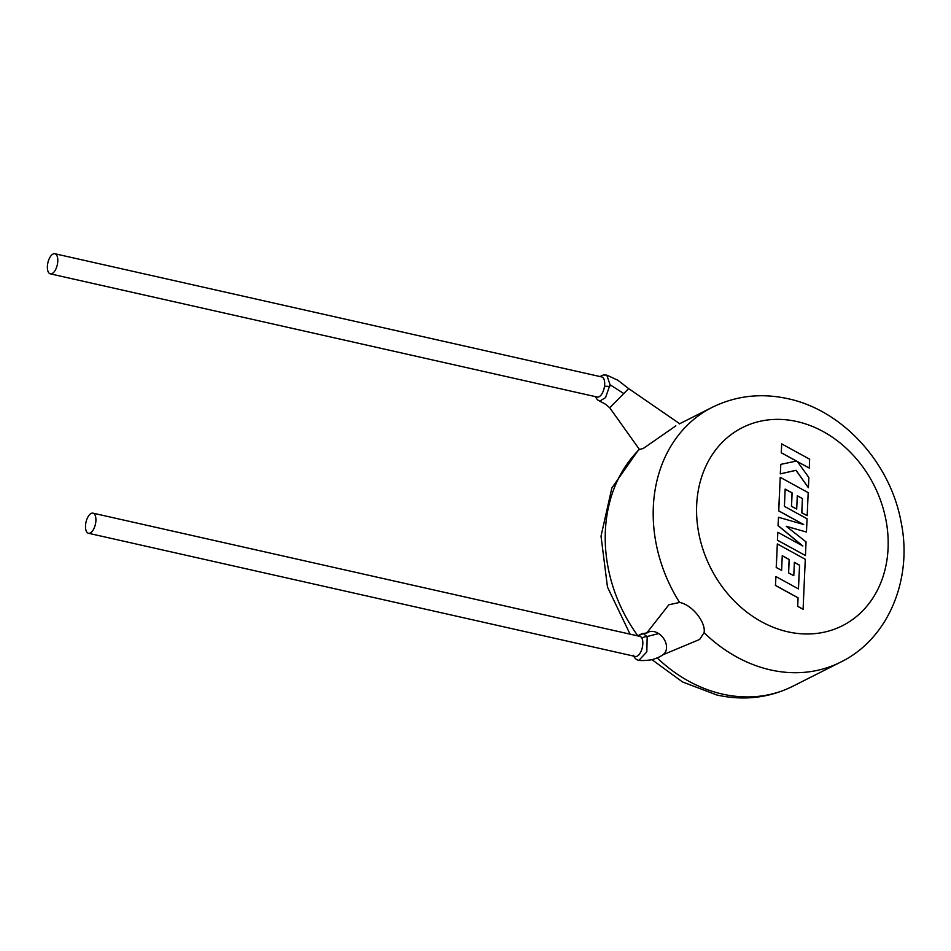 <?xml version="1.0" encoding="UTF-8"?>
<svg xmlns="http://www.w3.org/2000/svg" width="951" height="951" viewBox="0 0 951 951"><rect width="100%" height="100%" fill="white"/><g stroke="black" fill="none" stroke-linecap="round" stroke-linejoin="round"><path stroke-width="1.43" d="M643.351 633.604L647.179 636.778L646.811 651.875L639.024 660.22C640.903 661.266 654.229 659.649 653.064 659.352C657.628 657.973 661.088 656.297 663.429 654.336A13.469 9.772 -127.3 0 0 665.7 651.459A13.469 9.772 -127.3 0 0 658.663 633.592A13.469 9.772 -127.3 0 0 647.096 632.902L641.984 633.663L637.669 635.862L643.34 633.604M88.443 533.261L635.351 656.463A10.306 4.814 -77.3 0 0 637.182 656.166A10.306 4.814 -77.3 0 0 642.091 648.356A10.306 4.814 -77.3 0 0 641.984 638.371A10.306 4.814 -77.3 0 0 639.88 636.362L92.972 513.16A10.306 4.814 -77.3 0 0 91.13 513.445A10.306 4.814 -77.3 0 0 85.673 524.001A10.306 4.814 -77.3 0 0 88.443 533.261A10.306 4.814 -77.3 0 0 90.286 532.964A10.306 4.814 -77.3 0 0 95.742 522.408A10.306 4.814 -77.3 0 0 92.972 513.16M600.045 376.56L603.362 374.967L606.821 375.146L610.055 384.739L605.525 397.637L599.677 401.144C607.867 405.352 605.181 404.056 609.746 407.801L639.381 449.407A142.674 117.722 63.2 0 0 637.943 635.922M54.849 253.739L601.745 376.941A10.306 4.814 102.7 0 1 604.503 386.272A10.306 4.814 102.7 0 1 599.059 396.757A10.306 4.814 102.7 0 1 597.216 397.043L50.32 273.852A10.306 4.814 102.7 0 1 47.55 264.592A10.306 4.814 102.7 0 1 53.006 254.036A10.306 4.814 102.7 0 1 54.849 253.739A10.306 4.814 102.7 0 1 57.619 262.999A10.306 4.814 102.7 0 1 52.15 273.555A10.306 4.814 102.7 0 1 50.32 273.852M699.663 639.441L704.073 632.665C706.082 622.489 692.233 604.741 679.608 602.447L668.874 604.765L646.656 633.093M606.833 375.146L617.888 380.257L628.647 388.59L609.734 407.801M675.84 425.87L643.149 448.551L639.381 449.407M799.577 565.203L798.46 588.919L775.897 576.544L775.505 585.412L798.067 597.787L797.699 606.322L803.096 609.282L805.283 559.283L777.324 543.936L776.289 567.474L781.615 570.362L782.257 555.705L789.199 559.509L788.617 572.871L793.788 575.688L794.37 562.326L799.577 565.203L798.388 588.883M775.897 576.544L775.434 585.459L797.996 597.834L797.616 606.358L803.096 609.282M777.324 543.936L776.206 567.509L781.615 570.362M782.245 555.788L789.128 559.545L788.545 572.906L793.788 575.688M794.37 562.41L799.494 565.239M806.472 532.037L807.054 518.77L784.409 506.36L785.157 489.087L792.112 492.88L791.529 506.253L796.7 509.07L797.283 495.709L802.478 498.586L801.859 512.767L807.185 515.668L808.195 492.666L780.224 477.319L778.762 510.865L803.654 524.512L778.489 517.273L778.12 525.57L802.846 545.993L777.823 532.275L777.478 540.192L805.449 555.539L806.044 541.88L786.263 526.283L806.472 532.037L786.394 526.379M805.449 555.539L777.407 540.239L777.823 532.275M785.157 489.171L792.028 492.927L791.446 506.289L796.7 509.07M797.283 495.792L802.406 498.621L801.788 512.815L807.185 515.668M780.224 477.319L778.679 510.901L803.333 524.417M778.489 517.273L778.037 525.618L802.466 545.779M781.686 443.879L781.306 452.735L796.486 461.045L780.795 464.361L780.379 473.836L796.082 470.293L808.409 487.756L808.849 477.509L797.342 461.544L809.265 468.082L809.646 459.214L781.686 443.879L781.223 452.771L796.379 461.069M780.795 464.361L780.295 473.883L795.999 470.341L808.409 487.756M797.437 461.687L809.265 468.082M647.179 636.778A4.755 3.519 159 0 0 641.984 638.371M609.817 386.629A4.755 0.903 -174.2 0 0 604.503 386.272M647.049 636.516L658.663 633.592M610.055 384.739L623.345 393.262M679.608 602.447A142.674 117.722 -116.8 0 1 712.097 407.385C735.86 395.711 761.145 392.822 787.939 398.695C842.741 410.321 890.112 462.685 900.966 521.433C913.103 578.588 888.591 638.799 840.672 662.11A142.674 117.722 -116.8 0 1 770.488 669.908A142.674 117.722 -116.8 0 1 704.073 632.665M787.785 631.797A110.97 91.558 63.2 0 0 888.079 548.24A110.97 91.558 63.2 0 0 796.962 421.555A110.97 91.558 63.2 0 0 696.667 505.112A110.97 91.558 63.2 0 0 787.785 631.797M657.189 657.926A142.674 117.722 63.2 0 0 722.51 694.111A142.674 117.722 63.2 0 0 792.694 686.325C768.931 697.998 743.658 700.887 716.852 695.015L682.521 681.95L651.922 659.625M662.597 654.93L699.674 639.441M628.647 388.59L679.703 423.73M840.672 662.11L792.694 686.325M712.097 407.385L679.252 423.956M630.049 634.139L607.475 587.076L601.02 536.162L611.862 487.97L639.108 449.062M595.243 396.603L597.347 399.693L599.677 401.156M633.14 655.18C634.888 658.591 636.849 660.267 639.024 660.22"/></g></svg>
